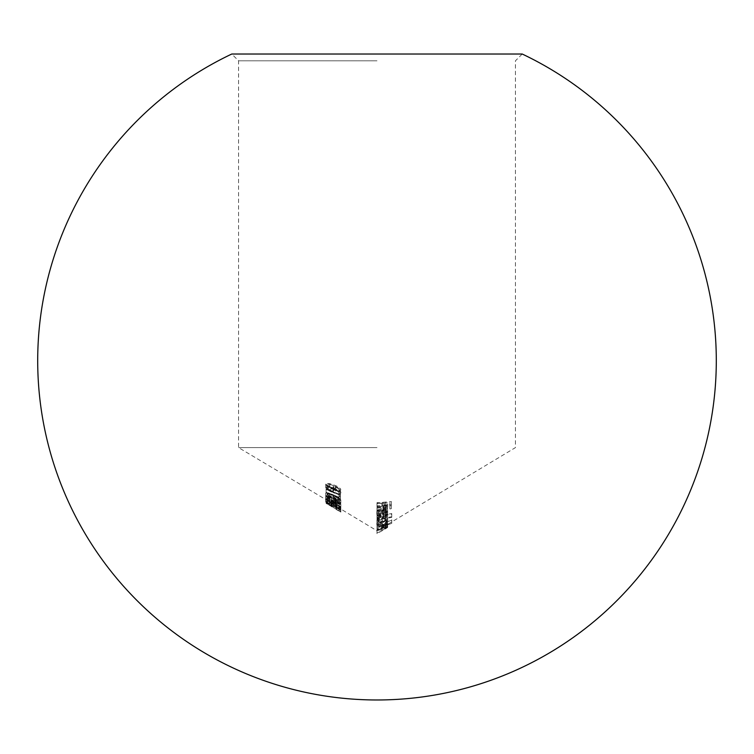 <?xml version="1.0" encoding="UTF-8"?>
<svg xmlns="http://www.w3.org/2000/svg" width="754" height="754" viewBox="0 0 754 754"><rect width="100%" height="100%" fill="white"/><g stroke="black" fill="none" stroke-linecap="round" stroke-linejoin="round"><path stroke-width="0.57" stroke-dasharray="3.77 2.83" d="M378.103 523.71L382.259 525.642L386.387 522.268L382.221 520.797L378.103 523.71L378.103 520.543L382.221 517.63L386.387 519.101L382.259 522.475L378.103 520.543M376.812 523.757L378.819 521.137L377 521.174L377 520.401L387.499 519.006L387.499 519.704L385.558 520.185L387.679 521.881L382.278 526.349L377 524.633L376.812 523.757L376.812 520.59L377 521.466L382.278 523.182L387.679 518.714L385.558 517.018L387.499 516.537L387.499 515.84L377 517.235L377 518.007L378.819 517.97L376.812 520.59M377 60.81L238.566 60.81L377 60.81M377 447.612L238.566 447.612L377 447.612M385.351 528.94L387.679 527.451L385.671 527.809L387.499 526.471L377 529.921L377 530.693L386.387 528.186L377 533.681L377 532.908L381.081 531.287L386.387 527.517L377 529.365L377 528.592L387.679 526.773L385.143 528.978L387.679 527.451L387.679 524.284L385.143 525.811L387.679 523.606L377 525.425L377 526.198L386.387 524.35L381.081 528.12L377 529.742L377 530.514L382.335 527.574L386.387 525.02L377 527.527L377 526.754L387.499 523.304L385.671 524.643L387.198 524.661L515.434 447.612L515.434 60.81L522.22 54.024L231.78 54.024L238.566 60.81L238.566 447.612L336.567 505.972L326.105 499.77L326.105 502.937L327.575 503.804L327.575 500.637M326.105 488.884L326.105 489.403L338.989 494.747L338.989 495.764L340.469 495.944L340.469 494.69L326.105 488.884L326.105 492.051L340.469 497.857L340.469 494.69M335.681 498.253L329.621 493.408L325.728 493.069L328.876 496.113L329.602 496.066L327.208 493.795L329.639 493.917L337.481 499.94L340.836 499.996L338.405 497.329L337.519 497.451L339.357 499.421L337.538 499.468L335.681 498.253L335.681 501.419L337.538 502.635L337.538 499.468M333.277 501.646C337.132 503.936 339.649 504.756 340.836 504.096L333.277 498.677C329.375 496.632 326.859 495.84 325.728 496.311L333.277 501.646L333.277 504.812L325.728 499.478C326.859 499.007 329.375 499.798 333.277 501.844L333.277 498.677M327.575 503.804L340.836 512.089L336.048 509.346L336.048 506.179L327.283 500.92M332.363 503.568L330.893 503.05L332.363 503.568L332.363 506.735L330.893 506.217L330.893 503.05M330.846 502.353L334.022 503.634L333.287 502.579L340.469 506.905L340.469 508.073L338.989 507.216L338.989 506.32L335.21 504.03L330.789 502.484L325.728 498.828L329.781 500.298L327.208 499.685L330.846 502.353L330.846 505.519L327.208 502.852L327.208 499.685M326.105 495.34L336.444 503.201L339.357 503.757L336.048 500.543L340.836 504.511L336.567 503.615L327.575 497.018L327.575 498.733L326.105 497.913L326.105 495.34L326.105 501.08L326.105 497.913M333.277 494.822C337.434 496.434 339.95 498.196 340.836 500.1C339.752 501.184 337.236 500.665 333.277 498.545L325.728 493.125C326.821 492.353 329.338 492.918 333.277 494.822L333.277 497.989C329.328 496.085 326.812 495.519 325.728 496.292L333.277 501.712L333.277 498.545L339.357 502.645C338.358 503.352 336.331 502.89 333.287 501.259L327.208 497.027L333.287 498.517L333.287 495.35L327.208 493.861L333.287 498.092C336.303 499.714 338.329 500.175 339.357 499.478L333.287 495.35M330.846 487.791L334.022 487.338L333.287 485.538L340.469 488.658L340.469 491.636L338.989 491.137L338.989 488.705L335.21 487.046L335.492 487.97C335.266 489.261 333.702 489.393 330.789 488.356L325.728 484.096L329.781 483.587L329.781 484.2L327.208 484.709L330.846 487.791L330.846 490.958L327.208 487.876L327.208 484.709M326.105 489.478L326.105 488.96L338.989 494.238L338.989 493.191L340.469 494.124L340.469 495.387L326.105 489.478L326.105 492.645L340.469 498.554L340.469 495.387M326.105 498.347L329.413 500.477L329.413 501.58L340.836 506.575L326.105 498.347L326.105 501.514L329.413 503.38L329.413 500.213M333.277 489.487C337.321 491.222 339.837 491.325 340.836 489.808C340.054 487.753 337.538 486.094 333.277 484.813C329.215 483.239 326.699 483.088 325.728 484.351C326.576 486.302 329.093 488.017 333.277 489.487L333.277 492.654C329.102 491.184 326.586 489.478 325.728 487.518C326.689 486.255 329.196 486.405 333.277 487.979L333.277 484.813M377 514.69L377 515.463L387.499 514.219L387.499 513.502L385.605 513.879L387.679 511.212C387.368 509.742 385.586 509.233 382.363 509.685L377 509.93L377 510.712L384.323 510.326L386.387 511.58L383.616 514.096L377 514.69L377 517.857L383.616 517.263L383.616 514.096M377 507.385L377 508.168L387.499 507.301L387.499 506.556L385.605 506.829L387.679 504.2C387.377 502.673 385.605 502.089 382.363 502.447L377 502.635L377 503.408L384.323 503.144L386.387 504.511L383.616 506.933L377 507.385L377 510.552L383.616 510.1L383.616 506.933M377 503.625L377 502.852L391.364 501.551L391.364 505.538L389.893 505.83L389.893 502.541L385.473 503.154L385.473 506.518L383.993 506.688L383.993 503.304L377 503.625L377 506.792L383.993 506.471L383.993 503.304M376.812 511.335L377 510.411L382.221 507.951L385.728 508.271L387.679 510.326L385.614 513.116L381.976 514.313L381.976 508.733L378.103 511.231L380.318 513.446L379.714 514.171L377 512.268L376.812 511.335L376.812 514.501L379.714 517.338L379.714 514.171M377 516.792L377 516.019L391.731 513.568L391.731 514.228L377 516.792L377 519.958L391.731 517.395L391.731 514.228M376.812 521.636L377 520.76L382.278 517.951C385.69 517.612 387.49 518.168 387.679 519.629L385.464 522.475L391.731 520.203L377 524.982L377 524.209L378.819 524.115L376.812 521.636L376.812 524.803L378.819 527.282L378.819 524.115M383.993 506.471L383.993 509.855L385.473 509.685L385.473 506.32L389.893 505.708L389.893 508.997L391.364 508.705L391.364 504.718L377 506.019L377 506.792M377 506.019L377 502.852M383.993 509.855L383.993 506.688M385.473 509.685L385.473 506.518M385.473 506.32L385.473 503.154M389.893 505.708L389.893 502.541M389.893 508.997L389.893 505.83M391.364 508.705L391.364 505.538M391.364 504.718L391.364 501.551M379.714 517.338L380.318 516.613L378.103 514.398L381.976 511.9L381.976 508.733M378.103 514.398L378.103 511.231M381.976 511.9L381.976 514.313M381.976 517.48L385.614 516.283L385.614 513.116M385.614 516.283L387.679 513.493L387.679 510.326M387.679 513.493L385.728 511.438L385.728 508.271M385.728 511.438L382.221 511.118L382.221 507.951M382.221 511.118C378.725 511.561 376.925 512.692 376.812 514.501M380.318 516.613L380.318 513.446M383.258 516.565L383.258 511.862L385.407 512.343L386.387 513.757L383.258 516.565L383.258 513.399L386.387 510.59L385.407 509.176L383.258 508.696L383.258 513.399M386.387 513.757L386.387 510.59M385.407 512.343L385.407 509.176M383.258 511.862L383.258 508.696M391.731 517.395L391.731 516.735L377 519.186L377 519.958M377 519.186L377 516.019M391.731 516.735L391.731 513.568M378.819 527.282L391.731 523.37L385.464 525.642L385.464 522.475M391.731 522.927L391.731 519.76M385.464 525.642L387.679 522.795L387.679 519.629M387.679 522.795C387.499 521.334 385.699 520.778 382.278 521.118L382.278 517.951M382.278 521.118L376.812 524.803M377 527.376L377 524.209M377 528.149L377 524.982M391.731 523.37L391.731 520.203M386.387 523.229L382.221 526.669L379.187 526.462L378.103 524.803L382.259 521.862L386.387 523.229L386.387 520.062L382.259 518.695L378.103 521.636L382.221 523.502L386.387 520.062M382.259 521.862L382.259 518.695M378.103 524.803L378.103 521.636M382.221 526.669L382.221 523.502M377 530.693L377 527.527M377 529.921L377 526.754M386.387 528.186L386.387 525.02M377 533.681L377 530.514M377 532.908L377 529.742M386.387 527.517L386.387 524.35M377 529.365L377 526.198M377 528.592L377 525.425M387.679 526.773L387.679 523.606M385.143 528.978L385.143 525.811M387.151 527.414L387.151 524.247M385.671 527.809L385.671 524.643M387.499 526.857L387.499 523.691M387.499 526.471L387.499 523.304M385.558 520.185L385.558 517.018M387.499 519.704L387.499 516.537M387.679 521.881L387.679 518.714M382.278 526.349L382.278 523.182M378.819 521.137L378.819 517.97M377 521.174L377 518.007M377 520.401L377 517.235M387.499 519.006L387.499 515.84M386.387 522.268L386.387 519.101M382.259 525.642L382.259 522.475M382.221 520.797L382.221 517.63M383.616 517.263L386.387 514.746L384.323 513.493L377 513.879L377 513.097L382.363 512.852C385.586 512.4 387.358 512.909 387.679 514.379L385.605 517.046L387.499 516.669L387.499 517.385L377 518.629L377 517.857M377 518.629L377 515.463M386.387 514.746L386.387 511.58M384.323 513.493L384.323 510.326M377 513.879L377 510.712M377 513.097L377 509.93M387.679 514.379L387.679 511.212M385.605 517.046L385.605 513.879M387.499 516.669L387.499 513.502M387.499 517.385L387.499 514.219M383.616 510.1L386.387 507.678L384.323 506.311L377 506.575L377 505.802L382.363 505.614C385.596 505.255 387.377 505.84 387.679 507.367L385.605 509.996L387.499 509.723L387.499 510.467L377 511.335L377 510.552M377 511.335L377 508.168M386.387 507.678L386.387 504.511M384.323 506.311L384.323 503.144M377 506.575L377 503.408M377 505.802L377 502.635M387.679 507.367L387.679 504.2M385.605 509.996L385.605 506.829M387.499 509.723L387.499 506.556M387.499 510.467L387.499 507.301M327.208 487.876L329.781 487.367L329.781 486.754L325.728 487.263L330.789 491.523C333.692 492.56 335.257 492.437 335.492 491.137L335.21 490.213L338.989 491.872L338.989 494.304L340.469 494.803L340.469 491.825L333.287 488.705L333.287 485.538M340.469 491.825L340.469 488.658M333.287 488.705L334.022 490.505L334.022 487.338M334.022 490.505L330.846 490.958M329.781 487.367L329.781 484.2M329.781 486.754L329.781 483.587M325.728 487.263L325.728 484.096M330.789 491.523L330.789 488.356M335.492 491.137L335.492 487.97M335.21 490.213L335.21 487.046M338.989 491.872L338.989 488.705M338.989 494.304L338.989 491.137M340.469 494.803L340.469 491.636M340.469 498.554L340.469 497.291L338.989 496.358L338.989 497.404L338.989 494.238M338.989 496.358L338.989 493.191M338.989 497.404L326.105 492.126L326.105 488.96M326.105 492.126L326.105 492.645M340.469 497.291L340.469 494.124M325.728 496.292L325.728 493.125M333.277 501.712C337.217 503.823 339.734 504.341 340.836 503.267L340.836 500.1M340.836 503.267C339.931 501.353 337.415 499.6 333.277 497.989M327.208 497.027L327.208 493.861M329.668 499.308L329.668 496.141M333.287 501.259L333.287 498.092M339.357 502.645L339.357 499.478M326.105 501.08L327.575 501.9L327.575 500.185L336.567 506.782L340.836 507.678L336.048 503.71L339.357 506.924L336.444 506.368L336.444 503.201M339.357 506.924L339.357 503.757M336.444 506.368L332.043 503.267L332.043 500.1M332.043 503.267L326.105 498.507M327.575 501.9L327.575 498.733M327.575 500.185L327.575 497.018M336.567 506.782L336.567 503.615M340.836 507.678L340.836 504.511M336.048 503.71L336.048 500.543M336.048 504.153L336.048 500.986M327.208 502.852L329.781 503.465L325.728 501.994L330.789 505.651L335.21 507.197L338.989 509.487L338.989 510.383L340.469 511.24L340.469 510.072L333.287 505.746L333.287 502.579M340.469 510.072L340.469 506.905M333.287 505.746L334.022 506.801L334.022 503.634M334.022 506.801L330.846 505.519M329.781 503.738L329.781 500.571M329.781 503.465L329.781 500.298M325.728 501.994L325.728 498.828M330.789 505.651L330.789 502.484M335.492 507.687L335.492 504.52M335.21 507.197L335.21 504.03M338.989 509.487L338.989 506.32M338.989 510.383L338.989 507.216M340.469 511.24L340.469 508.073M330.893 505.868L330.893 502.701M330.893 506.217L332.363 507.103L332.363 503.936M338.31 510.712L336.048 509.346L339.357 511.212L336.444 509.214L336.444 506.047M339.357 511.212L339.357 508.045M336.444 509.214L332.043 506.811L332.043 503.644M332.043 506.811L326.105 503.37L326.105 500.204M326.105 503.37L327.283 504.087M327.575 504.238L327.575 501.071M336.567 509.139L336.567 505.972M340.836 512.089L340.836 508.922M336.048 509.346L336.048 506.179M329.413 503.38L340.836 509.676L329.413 504.746L329.413 500.477M329.413 504.746L329.413 501.58M329.413 503.644L326.105 501.759L326.105 498.592M329.413 503.012L329.413 499.845M330.893 503.832L330.893 500.665M330.893 504.209L330.893 501.042M340.836 509.676L340.836 506.509M340.836 509.742L340.836 506.575M330.893 504.483L330.893 505.255L337.123 507.97L330.893 504.483L330.893 501.316L337.123 504.803L330.893 502.089L330.893 501.316M337.123 507.97L337.123 504.803M330.893 505.255L330.893 502.089M325.728 499.478L325.728 496.311M333.277 501.844L340.836 507.263L340.836 504.096M340.836 507.263C339.658 507.923 337.132 507.103 333.277 504.812M327.208 500.251L333.287 504.473L339.357 506.528L333.287 502.277L327.208 500.251L327.208 497.084L329.668 497.461L333.287 499.11L339.357 503.361L333.287 501.306L327.208 497.084M329.668 500.628L329.668 497.461M333.287 502.277L333.287 499.11M339.357 506.528L339.357 503.361M337.538 502.635L339.357 502.588L337.519 500.618L338.405 500.496L340.836 503.163L337.481 503.106L329.639 497.084L327.208 496.961L329.602 499.233L328.876 499.28L325.728 496.236L329.621 496.575L329.621 493.408M325.728 496.236L325.728 493.069M329.621 496.575L334.258 500.015L334.258 496.848M334.258 500.015L335.681 501.419M339.357 502.588L339.357 499.421M337.519 500.618L337.519 497.451M338.405 500.496L338.405 497.329M340.836 503.163L340.836 499.996M337.481 503.106L337.481 499.94M335.294 501.787L335.294 498.62M331.053 497.932L331.053 494.765M329.639 497.084L329.639 493.917M327.208 496.961L327.208 493.795M329.602 499.233L329.602 496.066M328.876 499.28L328.876 496.113M340.469 497.857L340.469 499.11L338.989 498.931L338.989 494.747M338.989 498.931L338.989 495.764M338.989 497.913L326.105 492.569L326.105 489.403M326.105 492.569L326.105 492.051M340.469 499.11L340.469 495.944M325.728 487.518L325.728 484.351M333.277 487.979C337.538 489.261 340.054 490.92 340.836 492.975L340.836 489.808M340.836 492.975C339.875 494.501 337.358 494.398 333.277 492.654M327.208 488.083L333.287 492.06C336.444 493.436 338.471 493.568 339.357 492.475L333.287 488.62L329.668 487.584L327.208 488.083L327.208 484.916L329.668 484.417L333.287 485.453L339.357 489.308C338.471 490.402 336.444 490.26 333.287 488.894L327.208 484.916M329.668 487.584L329.668 484.417M333.287 488.62L333.287 485.453M339.357 492.475L339.357 489.308M381.42 529.751L381.42 526.584M382.335 530.741L382.335 527.574M381.081 531.287L381.081 528.12M382.693 528.234L382.693 525.067M382.683 527.593L382.683 524.426M380.798 517.696L380.798 514.53M381.939 513.653L381.939 510.496M382.363 512.852L382.363 509.685M380.798 510.449L380.798 507.282M381.939 506.415L381.939 503.248M382.363 505.614L382.363 502.447M331.411 503.229L331.411 500.062M331.411 506.358L331.411 503.191M333.287 504.473L333.287 501.306M333.343 499.977L333.343 496.811M333.287 492.06L333.287 488.894M385.36 525.774L377 530.788L338.32 507.546"/><path stroke-width="1.13" d="M377 54.024L522.22 54.024A339.3 339.3 0 0 1 377 699.976A339.3 339.3 0 0 1 231.78 54.024L377 54.024"/></g></svg>
